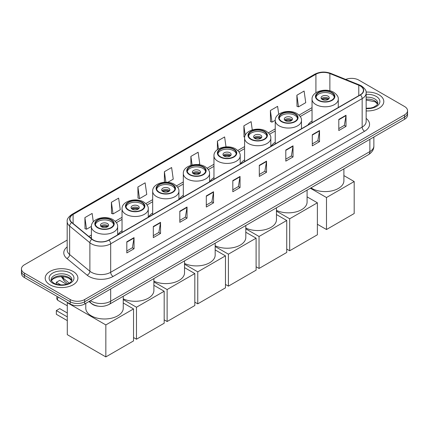 <?xml version="1.0" encoding="UTF-8"?>
<svg xmlns="http://www.w3.org/2000/svg" width="429" height="429" viewBox="0 0 429 429"><rect width="100%" height="100%" fill="white"/><g stroke="black" fill="none" stroke-linecap="round" stroke-linejoin="round"><path stroke-width="0.64" d="M122.04 230.689A18.056 10.425 0 0 0 117.932 234.722M152.676 212.999A18.056 10.425 0 0 0 148.573 217.031M183.317 195.308A18.056 10.425 0 0 0 179.215 199.34M213.958 177.617A18.056 10.425 0 0 0 209.851 181.649M244.6 159.926A18.056 10.425 0 0 0 240.492 163.958M275.241 142.235A18.056 10.425 0 0 0 271.133 146.273M312.044 120.989A18.056 10.425 0 0 0 307.942 125.021M98.177 306.172A10.221 5.899 180 0 1 91.715 303.759L88.975 301.507M67.181 240.101L24.442 264.773A10.221 5.899 0 0 0 21.45 268.951L21.45 273.396A10.221 5.899 0 0 0 24.442 277.568L70.211 303.995A10.221 5.899 0 0 0 84.663 303.995L404.558 119.305A10.221 5.899 0 0 0 407.55 115.133L407.55 112.907A10.221 5.899 0 0 1 404.558 117.079A10.221 5.899 0 0 0 407.55 112.907L407.55 110.682A10.221 5.899 0 0 0 404.558 106.51L358.789 80.089A10.221 5.899 0 0 0 345.72 79.419M21.45 268.951A10.221 5.899 0 0 0 24.442 273.123L70.211 299.544A10.221 5.899 0 0 0 84.663 299.544L84.663 301.769L404.558 117.079L84.663 301.769A10.221 5.899 0 0 1 70.211 301.769A10.221 5.899 0 0 0 84.663 301.769L84.663 303.995M24.442 273.123L24.442 275.343L70.211 301.769L24.442 275.343A10.221 5.899 0 0 1 21.45 271.171A10.221 5.899 0 0 0 24.442 275.343L24.442 277.568M379.022 94.83A16.35 9.438 0 0 0 366.087 92.096A16.35 9.438 0 0 1 379.022 94.83A16.35 9.438 0 0 1 383.81 101.507A16.35 9.438 0 0 0 379.022 94.83M73.102 271.45A16.35 9.438 0 0 0 55.282 269.407A16.35 9.438 0 0 0 45.19 278.126A16.35 9.438 0 0 0 49.979 284.802A16.35 9.438 0 0 0 67.798 286.851A16.35 9.438 0 0 0 77.89 278.126A16.35 9.438 0 0 0 73.102 271.45A16.35 9.438 0 0 0 55.282 269.407A16.35 9.438 0 0 0 45.19 278.126A16.35 9.438 0 0 0 49.979 284.802A16.35 9.438 0 0 0 67.798 286.851A16.35 9.438 0 0 0 77.89 278.126A16.35 9.438 0 0 0 73.102 271.45M360.237 85.929A10.902 6.296 180 0 1 363.427 90.38A10.902 6.296 180 0 1 360.237 94.83L108.752 240.02A10.902 6.296 180 0 1 92.117 239.178L71.879 222.495A10.902 6.296 180 0 1 69.906 218.881A10.902 6.296 180 0 1 73.096 214.436L315.916 74.244A10.902 6.296 180 0 1 329.874 73.541L358.778 85.221A10.902 6.296 180 0 1 360.237 85.929M360.424 85.816A11.175 6.451 0 0 0 358.934 85.092L330.035 73.413A11.175 6.451 0 0 0 315.723 74.131L72.903 214.323A11.175 6.451 0 0 0 71.654 222.581L91.892 239.269A11.175 6.451 0 0 0 108.945 240.133L360.424 94.938A11.175 6.451 0 0 0 360.424 85.816M126.818 241.8L126.818 252.928L134.046 248.756L134.046 237.628L126.818 241.8M126.818 250.954L132.384 247.742L134.014 237.998A2.724 1.571 -120 0 0 134.046 237.628M132.336 247.769L134.046 248.756M153.314 226.501L153.314 237.628L160.543 233.456L160.543 222.329L153.314 226.501M153.314 235.655L158.88 232.443L160.51 222.699A2.724 1.571 -120 0 0 160.543 222.329M158.832 232.47L160.543 233.456M179.815 211.207L179.815 222.329L187.039 218.157L187.039 207.035L179.815 211.207M179.815 220.356L185.376 217.144L187.012 207.4A2.724 1.571 -120 0 0 187.039 207.035M185.328 217.171L187.039 218.157M206.311 195.908L206.311 207.035L213.535 202.863L213.535 191.736L206.311 195.908M206.311 205.057L211.878 201.844L213.508 192.106A2.724 1.571 -120 0 0 213.535 191.736M211.829 201.877L213.535 202.863M338.797 119.418L338.797 130.545L346.021 126.373L346.021 115.245L338.797 119.418M338.797 128.571L344.364 125.354L345.994 115.615A2.724 1.571 -120 0 0 346.021 115.245M344.31 125.386L346.021 126.373M312.296 134.717L312.296 145.844L319.525 141.667L319.525 130.545L312.296 134.717M312.296 143.865L317.862 140.653L319.498 130.915A2.724 1.571 -120 0 0 319.525 130.545M317.814 140.68L319.525 141.667M285.8 150.016L285.8 161.138L293.028 156.966L293.028 145.839L285.8 150.016M285.8 159.164L291.366 155.952L292.996 146.209A2.724 1.571 -120 0 0 293.028 145.839M291.318 155.979L293.028 156.966M259.304 165.31L259.304 176.437L266.532 172.265L266.532 161.138L259.304 165.31M259.304 174.464L264.87 171.251L266.5 161.508A2.724 1.571 -120 0 0 266.532 161.138M264.822 171.278L266.532 172.265M232.808 180.609L232.808 191.736L240.036 187.564L240.036 176.437L232.808 180.609M232.808 189.763L238.374 186.545L240.004 176.807A2.724 1.571 -120 0 0 240.036 176.437M238.326 186.577L240.036 187.564M366.151 110.913A16.35 9.438 0 0 0 383.81 101.507A16.35 9.438 0 0 1 366.151 110.913M84.663 299.544L404.558 114.854A10.221 5.899 0 0 0 407.55 110.682M137.897 187.006L139.532 198.632L146.756 194.46L145.125 182.834L137.897 187.006L138.015 198.064M111.401 202.306L113.031 213.932L120.259 209.76L118.629 198.134L111.401 202.306L111.519 213.363M93.308 221.814L92.133 213.433L84.904 217.605L85.022 228.662M226.008 146.868L224.619 136.942L217.39 141.114L217.39 149.667M252.273 129.923L251.115 121.643L243.887 125.815L244.004 136.872M278.721 114.253L277.611 106.344L270.383 110.516L270.501 121.573M296.884 95.217L298.514 106.842L305.738 102.67L304.107 91.045L296.884 95.217L296.997 106.279M167.782 182.32L173.252 179.161L171.621 167.535L164.398 171.707L164.398 182.271M198.423 164.629L199.753 163.862L198.118 152.236L190.894 156.408L190.894 165.331M190.894 156.408L192.101 165.009M217.39 141.114L218.49 148.949M244.68 137.124L243.887 136.83M243.887 125.815L245.222 135.328M270.383 110.516L272.018 122.142L275.241 120.281M272.018 122.142L270.383 121.53M298.514 106.842L296.884 106.236M164.398 171.707L165.873 182.223M139.532 198.632L137.897 198.021M113.031 213.932L111.401 213.32M84.904 217.605L86.535 229.225L91.398 226.421M86.535 229.225L84.904 228.619M331.665 92.685A9.197 5.309 0 0 0 321.643 91.538A9.197 5.309 0 0 0 315.964 96.445A9.197 5.309 0 0 0 318.656 100.198A9.197 5.309 0 0 0 328.684 101.346A9.197 5.309 0 0 0 334.357 96.445A9.197 5.309 0 0 0 331.665 92.685M334.282 97.136A9.197 5.309 0 0 0 331.665 94.08A9.197 5.309 0 0 0 322.206 92.803A9.197 5.309 0 0 0 316.044 97.136M311.004 187.864A18.737 10.816 0 0 0 311.915 188.428A18.737 10.816 0 0 0 332.33 190.771A18.737 10.816 0 0 0 343.897 180.775L343.897 168.87M328.051 96.166A4.086 2.36 0 0 0 323.595 95.651A4.086 2.36 0 0 0 321.074 97.833A4.086 2.36 0 0 0 322.27 99.501A4.086 2.36 0 0 0 326.726 100.016A4.086 2.36 0 0 0 329.252 97.833A4.086 2.36 0 0 0 328.051 96.166M328.887 98.804A4.086 2.36 0 0 0 328.051 98.112A4.086 2.36 0 0 0 321.439 98.804M321.857 99.222A5.448 3.148 180 0 1 328.223 99.126L328.223 99.394M322.308 99.523A4.767 2.751 180 0 1 327.735 99.41L328.223 99.126M327.654 99.705L327.735 99.41M326.485 229.52L326.485 197.533L354.188 181.542L354.188 213.529L326.485 229.52L317.38 224.265M326.485 197.533L310.365 188.229M343.897 175.6L354.188 181.542M294.857 113.937A9.197 5.309 0 0 0 284.835 112.784A9.197 5.309 0 0 0 279.156 117.691A9.197 5.309 0 0 0 281.853 121.45A9.197 5.309 0 0 0 291.876 122.597A9.197 5.309 0 0 0 297.554 117.691A9.197 5.309 0 0 0 294.857 113.937M297.474 118.388A9.197 5.309 0 0 0 294.857 115.326A9.197 5.309 0 0 0 285.398 114.055A9.197 5.309 0 0 0 279.236 118.388M276.453 210.382A18.737 10.816 0 0 0 296.353 211.808A18.737 10.816 0 0 0 307.089 202.027L307.089 190.122M291.243 117.412A4.086 2.36 0 0 0 286.792 116.903A4.086 2.36 0 0 0 284.266 119.085A4.086 2.36 0 0 0 285.462 120.753A4.086 2.36 0 0 0 289.918 121.262A4.086 2.36 0 0 0 292.444 119.085A4.086 2.36 0 0 0 291.243 117.412M292.079 120.056A4.086 2.36 0 0 0 291.243 119.364A4.086 2.36 0 0 0 284.631 120.056M285.054 120.474A5.448 3.148 180 0 1 291.42 120.372L291.42 120.646M285.5 120.774A4.767 2.751 180 0 1 290.926 120.656L291.42 120.372M290.846 120.957L290.926 120.656M289.682 250.772L289.682 218.785L317.38 202.794L317.38 234.781L289.682 250.772L286.738 249.077M289.682 218.785L276.453 211.148M307.089 196.852L317.38 202.794M264.216 131.628A9.197 5.309 0 0 0 254.193 130.475A9.197 5.309 0 0 0 248.514 135.382A9.197 5.309 0 0 0 251.212 139.135A9.197 5.309 0 0 0 261.234 140.288A9.197 5.309 0 0 0 266.913 135.382A9.197 5.309 0 0 0 264.216 131.628M266.833 136.079A9.197 5.309 0 0 0 264.216 133.017A9.197 5.309 0 0 0 254.762 131.746A9.197 5.309 0 0 0 248.595 136.079M245.812 228.072A18.737 10.816 0 0 0 265.717 229.499A18.737 10.816 0 0 0 276.453 219.718L276.453 207.813M260.607 135.103A4.086 2.36 0 0 0 256.151 134.593A4.086 2.36 0 0 0 253.625 136.776A4.086 2.36 0 0 0 254.826 138.444A4.086 2.36 0 0 0 259.277 138.953A4.086 2.36 0 0 0 261.803 136.776A4.086 2.36 0 0 0 260.607 135.103M261.438 137.747A4.086 2.36 0 0 0 260.607 137.049A4.086 2.36 0 0 0 253.989 137.747M254.413 138.165A5.448 3.148 180 0 1 260.778 138.063L260.778 138.336M254.858 138.46A4.767 2.751 180 0 1 260.285 138.347L260.778 138.063M260.205 138.647L260.285 138.347M259.041 268.463L259.041 236.476L286.738 220.485L286.738 252.472L259.041 268.463L256.102 266.768M259.041 236.476L245.812 228.839M276.453 214.543L286.738 220.485M233.58 149.319A9.197 5.309 0 0 0 223.552 148.166A9.197 5.309 0 0 0 217.878 153.073A9.197 5.309 0 0 0 220.57 156.826A9.197 5.309 0 0 0 230.593 157.979A9.197 5.309 0 0 0 236.272 153.073A9.197 5.309 0 0 0 233.58 149.319M236.191 153.77A9.197 5.309 0 0 0 233.58 150.708A9.197 5.309 0 0 0 224.12 149.437A9.197 5.309 0 0 0 217.953 153.77M215.17 245.763A18.737 10.816 0 0 0 235.076 247.19A18.737 10.816 0 0 0 245.812 237.409L245.812 225.498M229.965 152.794A4.086 2.36 0 0 0 225.509 152.284A4.086 2.36 0 0 0 222.989 154.461A4.086 2.36 0 0 0 224.185 156.135A4.086 2.36 0 0 0 228.641 156.644A4.086 2.36 0 0 0 231.161 154.461A4.086 2.36 0 0 0 229.965 152.794M230.797 155.437A4.086 2.36 0 0 0 229.965 154.74A4.086 2.36 0 0 0 223.348 155.437M223.772 155.856A5.448 3.148 180 0 1 230.137 155.754L230.137 156.027M224.217 156.151A4.767 2.751 180 0 1 229.644 156.038L230.137 155.754M229.563 156.333L229.644 156.038M228.4 286.154L228.4 254.166L256.102 238.17L256.102 270.157L228.4 286.154L225.461 284.454M228.4 254.166L215.17 246.53M245.812 232.234L256.102 238.17M202.938 167.01A9.197 5.309 0 0 0 192.916 165.857A9.197 5.309 0 0 0 187.237 170.763A9.197 5.309 0 0 0 189.929 174.517A9.197 5.309 0 0 0 199.952 175.67A9.197 5.309 0 0 0 205.63 170.763A9.197 5.309 0 0 0 202.938 167.01M205.55 171.461A9.197 5.309 0 0 0 202.938 168.399A9.197 5.309 0 0 0 193.479 167.122A9.197 5.309 0 0 0 187.317 171.461M184.529 263.449A18.737 10.816 0 0 0 204.435 264.881A18.737 10.816 0 0 0 215.17 255.099L215.17 243.189M199.324 170.485A4.086 2.36 0 0 0 194.868 169.975A4.086 2.36 0 0 0 192.348 172.152A4.086 2.36 0 0 0 193.543 173.82A4.086 2.36 0 0 0 198 174.335A4.086 2.36 0 0 0 200.52 172.152A4.086 2.36 0 0 0 199.324 170.485M200.155 173.128A4.086 2.36 0 0 0 199.324 172.431A4.086 2.36 0 0 0 192.712 173.128M193.13 173.547A5.448 3.148 180 0 1 199.496 173.445L199.496 173.718M193.576 173.842A4.767 2.751 180 0 1 199.008 173.729L199.496 173.445M198.922 174.024L199.008 173.729M197.758 303.845L197.758 271.857L225.461 255.861L225.461 287.848L197.758 303.845L194.82 302.145M197.758 271.857L184.529 264.216M215.17 249.919L225.461 255.861M172.297 184.695A9.197 5.309 0 0 0 162.275 183.548A9.197 5.309 0 0 0 156.596 188.454A9.197 5.309 0 0 0 159.288 192.208A9.197 5.309 0 0 0 169.316 193.361A9.197 5.309 0 0 0 174.989 188.454A9.197 5.309 0 0 0 172.297 184.695M174.914 189.146A9.197 5.309 0 0 0 172.297 186.089A9.197 5.309 0 0 0 162.838 184.813A9.197 5.309 0 0 0 156.676 189.146M153.888 281.14A18.737 10.816 0 0 0 173.793 282.572A18.737 10.816 0 0 0 184.529 272.785L184.529 260.88M168.683 188.175A4.086 2.36 0 0 0 164.227 187.661A4.086 2.36 0 0 0 161.706 189.843A4.086 2.36 0 0 0 162.902 191.511A4.086 2.36 0 0 0 167.358 192.026A4.086 2.36 0 0 0 169.884 189.843A4.086 2.36 0 0 0 168.683 188.175M169.519 190.819A4.086 2.36 0 0 0 168.683 190.122A4.086 2.36 0 0 0 162.071 190.819M162.489 191.232A5.448 3.148 180 0 1 168.854 191.136L168.854 191.404M162.94 191.532A4.767 2.751 180 0 1 168.366 191.42L168.854 191.136M168.286 191.715L168.366 191.42M167.117 321.53L167.117 289.548L194.82 273.552L194.82 305.539L167.117 321.53L164.178 319.836M167.117 289.548L153.888 281.907M184.529 267.61L194.82 273.552M141.656 202.386A9.197 5.309 0 0 0 131.633 201.239A9.197 5.309 0 0 0 125.954 206.145A9.197 5.309 0 0 0 128.652 209.899A9.197 5.309 0 0 0 138.674 211.047A9.197 5.309 0 0 0 144.353 206.145A9.197 5.309 0 0 0 141.656 202.386M144.273 206.837A9.197 5.309 0 0 0 141.656 203.78A9.197 5.309 0 0 0 132.196 202.504A9.197 5.309 0 0 0 126.035 206.837M123.252 298.831A18.737 10.816 0 0 0 143.152 300.257A18.737 10.816 0 0 0 153.888 290.476L153.888 278.571M138.041 205.866A4.086 2.36 0 0 0 133.591 205.352A4.086 2.36 0 0 0 131.065 207.534A4.086 2.36 0 0 0 132.261 209.202A4.086 2.36 0 0 0 136.717 209.711A4.086 2.36 0 0 0 139.243 207.534A4.086 2.36 0 0 0 138.041 205.866M138.878 208.505A4.086 2.36 0 0 0 138.041 207.813A4.086 2.36 0 0 0 131.43 208.505M131.848 208.923A5.448 3.148 180 0 1 138.218 208.826L138.218 209.095M132.298 209.223A4.767 2.751 180 0 1 137.725 209.111L138.218 208.826M137.645 209.406L137.725 209.111M136.476 339.221L136.476 307.234L164.178 291.243L164.178 323.23L136.476 339.221L133.537 337.526M136.476 307.234L123.252 299.598M153.888 285.301L164.178 291.243M111.014 220.077A9.197 5.309 0 0 0 100.992 218.924A9.197 5.309 0 0 0 95.313 223.831A9.197 5.309 0 0 0 98.01 227.59A9.197 5.309 0 0 0 108.033 228.737A9.197 5.309 0 0 0 113.712 223.831A9.197 5.309 0 0 0 111.014 220.077M113.631 224.528A9.197 5.309 0 0 0 111.014 221.466A9.197 5.309 0 0 0 101.56 220.195A9.197 5.309 0 0 0 95.394 224.528M85.779 303.351L85.779 308.167A18.737 10.816 0 0 0 91.264 315.819A18.737 10.816 0 0 0 111.685 318.162A18.737 10.816 0 0 0 123.252 308.167L123.252 296.262M107.406 223.552A4.086 2.36 0 0 0 102.949 223.042A4.086 2.36 0 0 0 100.424 225.225A4.086 2.36 0 0 0 101.625 226.893A4.086 2.36 0 0 0 106.076 227.402A4.086 2.36 0 0 0 108.601 225.225A4.086 2.36 0 0 0 107.406 223.552M108.237 226.196A4.086 2.36 0 0 0 107.406 225.504A4.086 2.36 0 0 0 100.788 226.196M101.212 226.614A5.448 3.148 180 0 1 107.577 226.512L107.577 226.785M101.657 226.914A4.767 2.751 180 0 1 107.084 226.796L107.577 226.512M107.003 227.097L107.084 226.796M67.294 320.613L56.338 314.285L56.338 310.558L67.294 316.886M105.84 356.912L105.84 324.925L133.537 308.934L133.537 340.921L105.84 356.912L67.294 334.663L67.294 302.676L67.61 302.493M105.84 324.925L67.294 302.676M123.252 302.992L133.537 308.934M56.338 310.558L59.706 308.612L67.294 312.993M66.484 284.261L59.706 280.351L56.338 282.298L60.864 284.915M56.338 282.298L56.338 284.186M90.492 300.627A13.626 7.867 0 0 0 91.409 301.212A13.626 7.867 0 0 0 110.682 301.212L369.868 151.571A13.626 7.867 0 0 0 373.863 146.01C373.959 149.389 372.158 152.284 368.457 154.692L109.266 304.333A6.816 3.936 60 0 0 110.682 301.212L110.682 288.974M369.868 139.334L369.868 151.571A6.816 3.936 60 0 1 368.457 154.692M89.94 300.949A6.816 4.558 129.5 0 0 91.13 303.164L89.06 301.458M404.558 119.305L404.558 114.854M70.211 303.995L70.211 299.544M61.781 276.614A13.626 7.867 0 0 0 63.294 278.239L63.294 276.694M67.712 283.853L64.543 281.242A6.816 4.558 129.5 0 1 63.294 278.239L69.235 283.14M366.151 118.415A17.031 9.835 180 0 1 364.57 131.269L113.09 276.458A3.405 1.968 60 0 1 110.682 272.286L362.162 127.097A13.626 7.867 0 0 0 366.151 121.53L366.151 93.05A13.626 7.867 180 0 1 362.162 98.611A3.405 1.968 -120 0 0 360.424 94.938M113.09 276.458A17.031 9.835 180 0 1 89.001 276.458A17.031 9.835 180 0 1 87.092 275.145L66.854 258.456A17.031 9.835 180 0 1 67.181 246.916M91.409 272.286A13.626 7.867 0 0 0 110.682 272.286L110.682 243.806A13.626 7.867 180 0 1 89.881 242.755L69.643 226.067A13.626 7.867 180 0 1 67.181 221.552L67.181 250.037A13.626 7.867 0 0 0 69.643 254.547L89.881 271.235A13.626 7.867 0 0 0 91.409 272.286M366.151 93.05C366.607 90.921 365.041 88.546 361.454 85.929L359.663 85.055A3.405 1.598 112 0 0 358.934 85.092M359.663 85.055L330.764 73.375C325.118 71.375 319.761 71.664 314.693 74.244A3.405 1.968 60 0 1 315.723 74.131M72.903 214.323A3.405 1.968 -120 0 0 71.879 214.43C68.34 216.972 66.774 219.348 67.181 221.552M71.654 222.581A3.405 2.279 129.5 0 0 69.643 226.067L69.643 254.547A3.405 2.279 -50.5 0 1 66.854 258.456M330.764 73.375A3.405 1.598 112 0 0 330.035 73.413M91.892 239.269A3.405 2.279 129.5 0 0 89.881 242.755L89.881 271.235A3.405 2.279 -50.5 0 1 87.092 275.145M108.945 240.133A3.405 1.968 60 0 1 110.682 243.806L362.162 98.611L362.162 127.097A3.405 1.968 60 0 0 364.57 131.269M73.096 214.436L73.096 223.498M358.778 85.221L358.778 95.667M329.874 73.541L329.874 90.782M315.916 74.244L315.916 92.734M312.044 107.631L299.045 115.138M275.241 128.882L268.404 132.829M244.6 146.573L237.763 150.52M213.958 164.259L207.121 168.206M183.317 181.95L176.485 185.896M152.676 199.641L145.844 203.587M122.04 217.331L115.203 221.278M91.398 235.022L88.851 236.492M232.808 180.963L240.004 176.807M259.304 165.664L266.5 161.508M285.8 150.364L292.996 146.209M312.296 135.065L319.498 130.915M338.797 119.771L345.994 115.615M206.311 196.262L213.508 192.106M179.815 211.556L187.012 207.4M153.314 226.855L160.51 222.699M126.818 242.154L134.014 237.998M377.67 104.032A10.382 5.995 0 0 0 374.801 100.879A10.382 5.995 0 0 0 366.151 99.174M366.151 108.258L370.635 108.038L373.455 107.298L376.994 105.089L377.842 103.175A10.382 5.995 0 0 0 374.801 98.933A10.382 5.995 0 0 0 366.151 97.227M366.151 108.639A12.425 7.175 0 0 0 378.673 104.596A12.425 7.175 0 0 0 376.249 96.434A12.425 7.175 0 0 0 366.151 94.369M318.297 100.407A9.711 5.604 0 0 0 332.025 100.407A9.711 5.604 0 0 0 332.025 92.476A9.711 5.604 0 0 0 318.297 92.476A9.711 5.604 0 0 0 318.297 100.407M338.277 107.507L338.277 99.222A13.117 7.572 180 0 1 330.18 106.22A13.117 7.572 180 0 1 315.889 104.579A13.117 7.572 180 0 1 312.044 99.222L312.044 122.651M281.488 121.654A9.711 5.604 0 0 0 295.222 121.654A9.711 5.604 0 0 0 295.222 113.728A9.711 5.604 0 0 0 281.488 113.728A9.711 5.604 0 0 0 281.488 121.654M301.469 128.754L301.469 120.474A13.117 7.572 180 0 1 293.372 127.472A13.117 7.572 180 0 1 279.081 125.826A13.117 7.572 180 0 1 275.241 120.474L275.241 143.903M250.847 139.345A9.711 5.604 0 0 0 264.58 139.345A9.711 5.604 0 0 0 264.58 131.419A9.711 5.604 0 0 0 250.847 131.419A9.711 5.604 0 0 0 250.847 139.345M270.828 146.445L270.828 138.165A13.117 7.572 180 0 1 262.736 145.158A13.117 7.572 180 0 1 248.439 143.517A13.117 7.572 180 0 1 244.6 138.165L244.6 161.588M220.211 157.035A9.711 5.604 0 0 0 233.939 157.035A9.711 5.604 0 0 0 233.939 149.11A9.711 5.604 0 0 0 220.211 149.11A9.711 5.604 0 0 0 220.211 157.035M240.192 164.135L240.192 155.856A13.117 7.572 180 0 1 232.094 162.848A13.117 7.572 180 0 1 217.798 161.207A13.117 7.572 180 0 1 213.958 155.856L213.958 179.279M189.57 174.726A9.711 5.604 0 0 0 203.298 174.726A9.711 5.604 0 0 0 203.298 166.801A9.711 5.604 0 0 0 189.57 166.801A9.711 5.604 0 0 0 189.57 174.726M209.55 181.826L209.55 173.547A13.117 7.572 180 0 1 201.453 180.539A13.117 7.572 180 0 1 187.162 178.898A13.117 7.572 180 0 1 183.317 173.547L183.317 196.97M158.928 192.417A9.711 5.604 0 0 0 172.656 192.417A9.711 5.604 0 0 0 172.656 184.491A9.711 5.604 0 0 0 158.928 184.491A9.711 5.604 0 0 0 158.928 192.417M178.909 199.517L178.909 191.232A13.117 7.572 180 0 1 170.812 198.23A13.117 7.572 180 0 1 156.521 196.589A13.117 7.572 180 0 1 152.676 191.232L152.676 214.661M128.287 210.108A9.711 5.604 0 0 0 142.02 210.108A9.711 5.604 0 0 0 142.02 202.177A9.711 5.604 0 0 0 128.287 202.177A9.711 5.604 0 0 0 128.287 210.108M148.268 217.208L148.268 208.923A13.117 7.572 180 0 1 140.17 215.921A13.117 7.572 180 0 1 125.879 214.28A13.117 7.572 180 0 1 122.04 208.923L122.04 232.352M97.646 227.794A9.711 5.604 0 0 0 111.379 227.794A9.711 5.604 0 0 0 111.379 219.868A9.711 5.604 0 0 0 97.646 219.868A9.711 5.604 0 0 0 97.646 227.794M117.626 234.894L117.626 226.614A13.117 7.572 180 0 1 109.534 233.612A13.117 7.572 180 0 1 95.238 231.971A13.117 7.572 180 0 1 91.398 226.614L91.398 238.588M58.258 297.093A2.724 1.571 120 0 0 57.54 299.238A2.724 1.571 120 0 0 58.103 300.488L67.294 305.791M71.75 280.652A10.382 5.995 0 0 0 68.881 277.504A10.382 5.995 0 0 0 58.457 276.019A10.382 5.995 0 0 0 51.33 280.652M68.881 275.557A10.382 5.995 0 0 0 57.566 274.26A10.382 5.995 0 0 0 51.158 279.794C50.611 280.116 51.485 281.22 53.775 283.097C59.111 286.218 70.983 285.349 71.922 279.794A10.382 5.995 0 0 0 68.881 275.557M52.751 283.199A12.425 7.175 0 0 0 70.329 283.199A12.425 7.175 0 0 0 70.329 273.053A12.425 7.175 0 0 0 52.751 273.053A12.425 7.175 0 0 0 52.751 283.199M109.266 304.333C103.786 307.089 98.305 307.089 92.82 304.333L91.13 303.164M373.863 146.01L373.863 137.028M64.543 281.242L61.299 276.614M314.693 74.244L71.879 214.43M312.044 109.706L300.225 116.532M275.241 130.952L269.584 134.218M244.6 148.643L238.942 151.909M213.958 166.334L208.301 169.6M183.317 184.025L177.66 187.291M152.676 201.716L147.024 204.982M122.04 219.407L116.382 222.672M91.398 237.098L90.331 237.709M377.622 104.145L375.225 101.818L366.151 100.032M338.277 99.222C338.567 96.916 337.049 94.611 333.73 92.31C325.997 87.527 311.593 91.366 312.044 99.222M301.469 120.474C301.759 118.163 300.241 115.862 296.922 113.562C289.189 108.773 274.785 112.612 275.241 120.474M270.828 138.165C271.117 135.854 269.6 133.553 266.28 131.253C258.553 126.464 244.144 130.303 244.6 138.165M240.192 155.856C240.476 153.544 238.964 151.239 235.644 148.938C227.912 144.155 213.503 147.994 213.958 155.856M209.55 173.547C209.835 171.235 208.322 168.929 205.003 166.629C197.27 161.846 182.861 165.685 183.317 173.547M178.909 191.232C179.199 188.926 177.681 186.62 174.362 184.32C166.629 179.537 152.225 183.376 152.676 191.232M148.268 208.923C148.557 206.617 147.04 204.311 143.72 202.011C135.988 197.227 121.584 201.062 122.04 208.923M117.626 226.614C117.916 224.308 116.398 222.002 113.079 219.702C105.352 214.918 90.943 218.752 91.398 226.614M57.266 296.519A2.724 2.724 0 0 0 58.103 300.488M71.702 280.77L69.305 278.437L65.653 277.064L61.529 276.614L57.137 277.134L53.035 278.914L51.378 280.77"/></g></svg>
